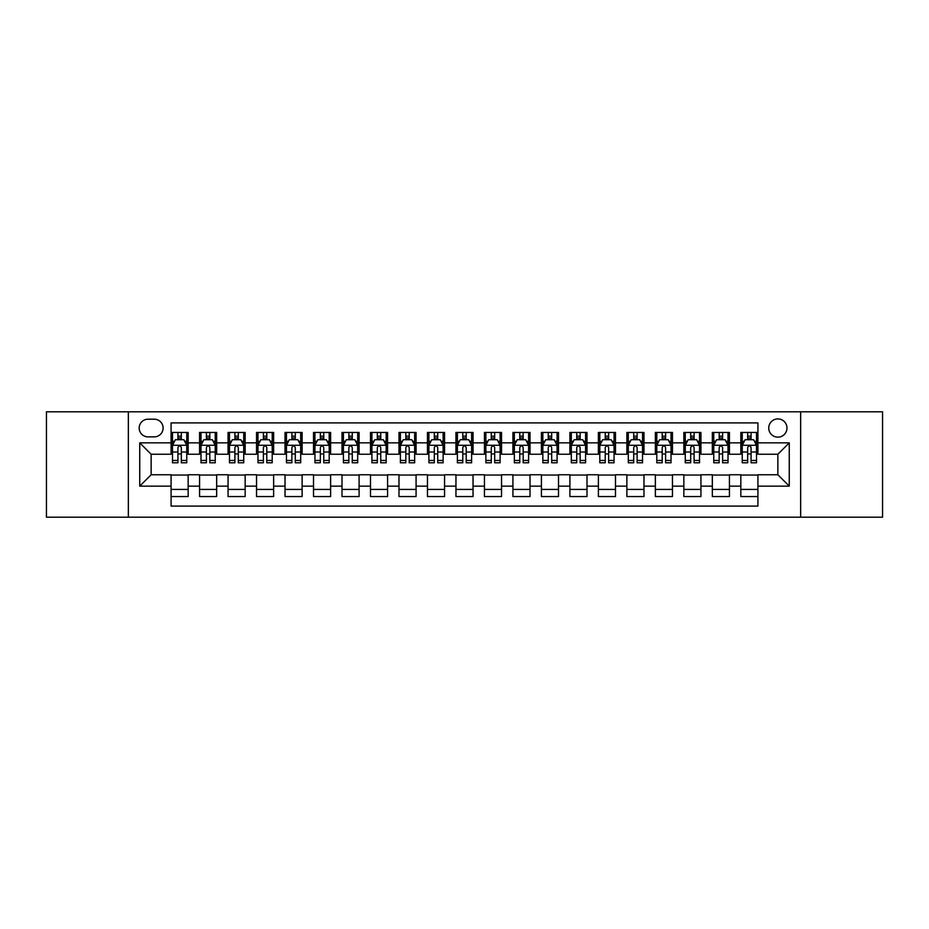 <?xml version="1.0" encoding="UTF-8"?>
<svg xmlns="http://www.w3.org/2000/svg" width="929" height="929" viewBox="0 0 929 929"><rect width="100%" height="100%" fill="white"/><g stroke="black" fill="none" stroke-linecap="round" stroke-linejoin="round"><path stroke-width="1.39" d="M777.863 418.921A9.116 9.116 0 0 0 768.747 428.037A9.116 9.116 0 0 0 777.863 437.153A9.116 9.116 0 0 0 786.979 428.037A9.116 9.116 0 0 0 777.863 418.921M800.647 517.198L882.55 517.198L882.55 411.802L800.647 411.802L800.647 517.198L128.353 517.198L128.353 411.802L46.45 411.802L46.45 517.198L128.353 517.198M757.913 432.449L740.831 432.449L740.831 442.854L729.428 442.854L729.428 454.246L740.831 454.246L740.831 442.854M729.428 442.854L729.428 432.449L712.334 432.449L712.334 442.854L700.942 442.854L700.942 454.246L712.334 454.246L712.334 442.854M700.942 442.854L700.942 432.449L683.849 432.449L683.849 442.854L672.457 442.854L672.457 454.246L683.849 454.246L683.849 442.854M672.457 442.854L672.457 432.449L655.363 432.449L655.363 442.854L643.971 442.854L643.971 454.246L655.363 454.246L655.363 442.854M643.971 442.854L643.971 432.449L626.878 432.449L626.878 442.854L615.486 442.854L615.486 454.246L626.878 454.246L626.878 442.854M615.486 442.854L615.486 432.449L598.392 432.449L598.392 442.854L587 442.854L587 454.246L598.392 454.246L598.392 442.854M587 442.854L587 432.449L569.907 432.449L569.907 442.854L558.503 442.854L558.503 454.246L569.907 454.246L569.907 442.854M558.503 442.854L558.503 432.449L541.421 432.449L541.421 442.854L530.018 442.854L530.018 454.246L541.421 454.246L541.421 442.854M530.018 442.854L530.018 432.449L512.924 432.449L512.924 442.854L501.532 442.854L501.532 454.246L512.924 454.246L512.924 442.854M501.532 442.854L501.532 432.449L484.439 432.449L484.439 442.854L473.047 442.854L473.047 454.246L484.439 454.246L484.439 442.854M473.047 442.854L473.047 432.449L455.953 432.449L455.953 442.854L444.561 442.854L444.561 454.246L455.953 454.246L455.953 442.854M444.561 442.854L444.561 432.449L427.468 432.449L427.468 442.854L416.076 442.854L416.076 454.246L427.468 454.246L427.468 442.854M416.076 442.854L416.076 432.449L398.982 432.449L398.982 442.854L387.579 442.854L387.579 454.246L398.982 454.246L398.982 442.854M387.579 442.854L387.579 432.449L370.497 432.449L370.497 442.854L359.093 442.854L359.093 454.246L370.497 454.246L370.497 442.854M359.093 442.854L359.093 432.449L342 432.449L342 442.854L330.608 442.854L330.608 454.246L342 454.246L342 442.854M330.608 442.854L330.608 432.449L313.514 432.449L313.514 442.854L302.122 442.854L302.122 454.246L313.514 454.246L313.514 442.854M302.122 442.854L302.122 432.449L285.029 432.449L285.029 442.854L273.637 442.854L273.637 454.246L285.029 454.246L285.029 442.854M273.637 442.854L273.637 432.449L256.543 432.449L256.543 442.854L245.151 442.854L245.151 454.246L256.543 454.246L256.543 442.854M245.151 442.854L245.151 432.449L228.058 432.449L228.058 442.854L216.666 442.854L216.666 454.246L228.058 454.246L228.058 442.854M216.666 442.854L216.666 432.449L199.572 432.449L199.572 454.246L188.169 454.246L188.169 432.449L171.087 432.449M171.087 496.55L188.169 496.55L188.169 474.754L199.572 474.754L199.572 496.55L216.666 496.55L216.666 474.754L228.058 474.754L228.058 486.146L216.666 486.146M228.058 486.146L228.058 496.55L245.151 496.55L245.151 474.754L256.543 474.754L256.543 486.146L245.151 486.146M256.543 486.146L256.543 496.55L273.637 496.55L273.637 474.754L285.029 474.754L285.029 486.146L273.637 486.146M285.029 486.146L285.029 496.55L302.122 496.55L302.122 474.754L313.514 474.754L313.514 486.146L302.122 486.146M313.514 486.146L313.514 496.55L330.608 496.55L330.608 474.754L342 474.754L342 486.146L330.608 486.146M342 486.146L342 496.55L359.093 496.55L359.093 474.754L370.497 474.754L370.497 486.146L359.093 486.146M370.497 486.146L370.497 496.55L387.579 496.55L387.579 474.754L398.982 474.754L398.982 486.146L387.579 486.146M398.982 486.146L398.982 496.55L416.076 496.55L416.076 474.754L427.468 474.754L427.468 486.146L416.076 486.146M427.468 486.146L427.468 496.55L444.561 496.55L444.561 474.754L455.953 474.754L455.953 486.146L444.561 486.146M455.953 486.146L455.953 496.55L473.047 496.55L473.047 474.754L484.439 474.754L484.439 486.146L473.047 486.146M484.439 486.146L484.439 496.55L501.532 496.55L501.532 474.754L512.924 474.754L512.924 486.146L501.532 486.146M512.924 486.146L512.924 496.55L530.018 496.55L530.018 474.754L541.421 474.754L541.421 486.146L530.018 486.146M541.421 486.146L541.421 496.55L558.503 496.55L558.503 474.754L569.907 474.754L569.907 486.146L558.503 486.146M569.907 486.146L569.907 496.55L587 496.55L587 474.754L598.392 474.754L598.392 486.146L587 486.146M598.392 486.146L598.392 496.55L615.486 496.55L615.486 474.754L626.878 474.754L626.878 486.146L615.486 486.146M626.878 486.146L626.878 496.55L643.971 496.55L643.971 474.754L655.363 474.754L655.363 486.146L643.971 486.146M655.363 486.146L655.363 496.55L672.457 496.55L672.457 474.754L683.849 474.754L683.849 486.146L672.457 486.146M683.849 486.146L683.849 496.55L700.942 496.55L700.942 474.754L712.334 474.754L712.334 486.146L700.942 486.146M712.334 486.146L712.334 496.55L729.428 496.55L729.428 474.754L740.831 474.754L740.831 486.146L729.428 486.146M148.001 436.862L154.272 436.862A8.825 8.825 0 0 0 163.109 428.037A8.825 8.825 0 0 0 154.272 419.2L148.001 419.2A8.825 8.825 0 0 0 139.176 428.037A8.825 8.825 0 0 0 148.001 436.862M800.647 411.802L128.353 411.802M757.913 442.854L757.913 422.904L171.087 422.904L171.087 454.246L151.137 454.246L151.137 474.754L171.087 474.754L171.087 506.096L757.913 506.096L757.913 474.754L777.863 474.754L777.863 454.246L757.913 454.246L757.913 442.854L789.255 442.854L789.255 486.146L757.913 486.146M171.087 486.146L139.745 486.146L139.745 442.854L171.087 442.854M740.831 486.146L740.831 496.55L757.913 496.55M171.087 439.568L172.504 439.568M177.915 439.568L181.341 439.568M186.752 439.568L188.169 439.568M171.087 453.956L172.504 453.956M177.915 453.956L181.341 453.956M186.752 453.956L188.169 453.956M171.087 475.044L188.169 475.044M171.087 489.432L188.169 489.432M199.572 453.956L200.989 453.956M206.401 453.956L209.826 453.956M215.238 453.956L216.666 453.956M199.572 439.568L200.989 439.568M206.401 439.568L209.826 439.568M215.238 439.568L216.666 439.568M199.572 475.044L216.666 475.044M199.572 489.432L216.666 489.432M228.058 475.044L245.151 475.044M228.058 489.432L245.151 489.432M228.058 439.568L229.475 439.568M234.898 439.568L238.312 439.568M243.723 439.568L245.151 439.568M228.058 453.956L229.475 453.956M234.898 453.956L238.312 453.956M243.723 453.956L245.151 453.956M256.543 475.044L273.637 475.044M256.543 489.432L273.637 489.432M256.543 439.568L257.972 439.568M263.383 439.568L266.797 439.568M272.209 439.568L273.637 439.568M256.543 453.956L257.972 453.956M263.383 453.956L266.797 453.956M272.209 453.956L273.637 453.956M285.029 475.044L302.122 475.044M285.029 489.432L302.122 489.432M285.029 439.568L286.457 439.568M291.869 439.568L295.283 439.568M300.694 439.568L302.122 439.568M285.029 453.956L286.457 453.956M291.869 453.956L295.283 453.956M300.694 453.956L302.122 453.956M313.514 475.044L330.608 475.044M313.514 489.432L330.608 489.432M313.514 439.568L314.943 439.568M320.354 439.568L323.768 439.568M329.191 439.568L330.608 439.568M313.514 453.956L314.943 453.956M320.354 453.956L323.768 453.956M329.191 453.956L330.608 453.956M342 475.044L359.093 475.044M342 489.432L359.093 489.432M342 439.568L343.428 439.568M348.839 439.568L352.265 439.568M357.677 439.568L359.093 439.568M342 453.956L343.428 453.956M348.839 453.956L352.265 453.956M357.677 453.956L359.093 453.956M370.497 475.044L387.579 475.044M370.497 489.432L387.579 489.432M370.497 439.568L371.914 439.568M377.325 439.568L380.751 439.568M386.162 439.568L387.579 439.568M370.497 453.956L371.914 453.956M377.325 453.956L380.751 453.956M386.162 453.956L387.579 453.956M398.982 475.044L416.076 475.044M398.982 489.432L416.076 489.432M398.982 439.568L400.399 439.568M405.822 439.568L409.236 439.568M414.648 439.568L416.076 439.568M398.982 453.956L400.399 453.956M405.822 453.956L409.236 453.956M414.648 453.956L416.076 453.956M427.468 475.044L444.561 475.044M427.468 489.432L444.561 489.432M427.468 439.568L428.896 439.568M434.307 439.568L437.722 439.568M443.133 439.568L444.561 439.568M427.468 453.956L428.896 453.956M434.307 453.956L437.722 453.956M443.133 453.956L444.561 453.956M455.953 475.044L473.047 475.044M455.953 489.432L473.047 489.432M455.953 439.568L457.382 439.568M462.793 439.568L466.207 439.568M471.618 439.568L473.047 439.568M455.953 453.956L457.382 453.956M462.793 453.956L466.207 453.956M471.618 453.956L473.047 453.956M484.439 475.044L501.532 475.044M484.439 489.432L501.532 489.432M484.439 439.568L485.867 439.568M491.278 439.568L494.692 439.568M500.104 439.568L501.532 439.568M484.439 453.956L485.867 453.956M491.278 453.956L494.692 453.956M500.104 453.956L501.532 453.956M512.924 475.044L530.018 475.044M512.924 489.432L530.018 489.432M512.924 439.568L514.352 439.568M519.764 439.568L523.178 439.568M528.601 439.568L530.018 439.568M512.924 453.956L514.352 453.956M519.764 453.956L523.178 453.956M528.601 453.956L530.018 453.956M541.421 475.044L558.503 475.044M541.421 489.432L558.503 489.432M541.421 439.568L542.838 439.568M548.249 439.568L551.675 439.568M557.086 439.568L558.503 439.568M541.421 453.956L542.838 453.956M548.249 453.956L551.675 453.956M557.086 453.956L558.503 453.956M569.907 475.044L587 475.044M569.907 489.432L587 489.432M569.907 439.568L571.323 439.568M576.735 439.568L580.16 439.568M585.572 439.568L587 439.568M569.907 453.956L571.323 453.956M576.735 453.956L580.16 453.956M585.572 453.956L587 453.956M598.392 475.044L615.486 475.044M598.392 489.432L615.486 489.432M598.392 439.568L599.809 439.568M605.232 439.568L608.646 439.568M614.057 439.568L615.486 439.568M598.392 453.956L599.809 453.956M605.232 453.956L608.646 453.956M614.057 453.956L615.486 453.956M626.878 475.044L643.971 475.044M626.878 489.432L643.971 489.432M626.878 439.568L628.306 439.568M633.717 439.568L637.131 439.568M642.543 439.568L643.971 439.568M626.878 453.956L628.306 453.956M633.717 453.956L637.131 453.956M642.543 453.956L643.971 453.956M655.363 475.044L672.457 475.044M655.363 489.432L672.457 489.432M655.363 439.568L656.791 439.568M662.203 439.568L665.617 439.568M671.028 439.568L672.457 439.568M655.363 453.956L656.791 453.956M662.203 453.956L665.617 453.956M671.028 453.956L672.457 453.956M683.849 475.044L700.942 475.044M683.849 489.432L700.942 489.432M683.849 439.568L685.277 439.568M690.688 439.568L694.102 439.568M699.525 439.568L700.942 439.568M683.849 453.956L685.277 453.956M690.688 453.956L694.102 453.956M699.525 453.956L700.942 453.956M712.334 475.044L729.428 475.044M712.334 489.432L729.428 489.432M712.334 439.568L713.762 439.568M719.174 439.568L722.599 439.568M728.011 439.568L729.428 439.568M712.334 453.956L713.762 453.956M719.174 453.956L722.599 453.956M728.011 453.956L729.428 453.956M740.831 475.044L757.913 475.044M740.831 489.432L757.913 489.432M740.831 439.568L742.248 439.568M747.659 439.568L751.085 439.568M756.496 439.568L757.913 439.568M740.831 453.956L742.248 453.956M747.659 453.956L751.085 453.956M756.496 453.956L757.913 453.956M151.137 454.246L139.745 442.854M151.137 474.754L139.745 486.146M789.255 442.854L777.863 454.246M789.255 486.146L777.863 474.754M181.341 436.154L177.915 436.154M186.752 460.47L181.341 460.47L181.341 462.793L186.752 462.793L186.752 445.409L183.896 439.719L175.36 439.719L172.504 445.409L172.504 462.793L177.915 462.793L177.915 460.47L172.504 460.47M172.504 445.409L172.504 432.449M186.752 445.409L186.752 432.449M177.915 439.719L177.915 432.449M181.341 432.449L181.341 439.719M181.341 460.47L181.341 447.546C180.203 445.351 179.065 445.351 177.915 447.546L177.915 460.47M209.826 436.154L206.401 436.154M215.238 460.47L209.826 460.47L209.826 462.793L215.238 462.793L215.238 445.409L212.393 439.719L203.846 439.719L200.989 445.409L200.989 462.793L206.401 462.793L206.401 460.47L200.989 460.47M200.989 445.409L200.989 432.449M215.238 445.409L215.238 432.449M206.401 439.719L206.401 432.449M209.826 432.449L209.826 439.719M209.826 460.47L209.826 447.546C208.688 445.351 207.55 445.351 206.401 447.546L206.401 460.47M238.312 436.154L234.898 436.154M243.723 460.47L238.312 460.47L238.312 462.793L243.723 462.793L243.723 445.409L240.878 439.719L232.331 439.719L229.475 445.409L229.475 462.793L234.898 462.793L234.898 460.47L229.475 460.47M229.475 445.409L229.475 432.449M243.723 445.409L243.723 432.449M234.898 439.719L234.898 432.449M238.312 432.449L238.312 439.719M238.312 460.47L238.312 447.546C237.174 445.351 236.036 445.351 234.898 447.546L234.898 460.47M266.797 436.154L263.383 436.154M272.209 460.47L266.797 460.47L266.797 462.793L272.209 462.793L272.209 445.409L269.364 439.719L260.817 439.719L257.972 445.409L257.972 462.793L263.383 462.793L263.383 460.47L257.972 460.47M257.972 445.409L257.972 432.449M272.209 445.409L272.209 432.449M263.383 439.719L263.383 432.449M266.797 432.449L266.797 439.719M266.797 460.47L266.797 447.546C265.659 445.351 264.521 445.351 263.383 447.546L263.383 460.47M295.283 436.154L291.869 436.154M300.694 460.47L295.283 460.47L295.283 462.793L300.694 462.793L300.694 445.409L297.849 439.719L289.302 439.719L286.457 445.409L286.457 462.793L291.869 462.793L291.869 460.47L286.457 460.47M286.457 445.409L286.457 432.449M300.694 445.409L300.694 432.449M291.869 439.719L291.869 432.449M295.283 432.449L295.283 439.719M295.283 460.47L295.283 447.546C294.145 445.351 293.007 445.351 291.869 447.546L291.869 460.47M323.768 436.154L320.354 436.154M329.191 460.47L323.768 460.47L323.768 462.793L329.191 462.793L329.191 445.409L326.334 439.719L317.788 439.719L314.943 445.409L314.943 462.793L320.354 462.793L320.354 460.47L314.943 460.47M314.943 445.409L314.943 432.449M329.191 445.409L329.191 432.449M320.354 439.719L320.354 432.449M323.768 432.449L323.768 439.719M323.768 460.47L323.768 447.546C322.63 445.351 321.492 445.351 320.354 447.546L320.354 460.47M352.265 436.154L348.839 436.154M357.677 460.47L352.265 460.47L352.265 462.793L357.677 462.793L357.677 445.409L354.82 439.719L346.273 439.719L343.428 445.409L343.428 462.793L348.839 462.793L348.839 460.47L343.428 460.47M343.428 445.409L343.428 432.449M357.677 445.409L357.677 432.449M348.839 439.719L348.839 432.449M352.265 432.449L352.265 439.719M352.265 460.47L352.265 447.546C351.127 445.351 349.978 445.351 348.839 447.546L348.839 460.47M380.751 436.154L377.325 436.154M386.162 460.47L380.751 460.47L380.751 462.793L386.162 462.793L386.162 445.409L383.317 439.719L374.77 439.719L371.914 445.409L371.914 462.793L377.325 462.793L377.325 460.47L371.914 460.47M371.914 445.409L371.914 432.449M386.162 445.409L386.162 432.449M377.325 439.719L377.325 432.449M380.751 432.449L380.751 439.719M380.751 460.47L380.751 447.546C379.613 445.351 378.475 445.351 377.325 447.546L377.325 460.47M409.236 436.154L405.822 436.154M414.648 460.47L409.236 460.47L409.236 462.793L414.648 462.793L414.648 445.409L411.802 439.719L403.256 439.719L400.399 445.409L400.399 462.793L405.822 462.793L405.822 460.47L400.399 460.47M400.399 445.409L400.399 432.449M414.648 445.409L414.648 432.449M405.822 439.719L405.822 432.449M409.236 432.449L409.236 439.719M409.236 460.47L409.236 447.546C408.098 445.351 406.96 445.351 405.822 447.546L405.822 460.47M437.722 436.154L434.307 436.154M443.133 460.47L437.722 460.47L437.722 462.793L443.133 462.793L443.133 445.409L440.288 439.719L431.741 439.719L428.896 445.409L428.896 462.793L434.307 462.793L434.307 460.47L428.896 460.47M428.896 445.409L428.896 432.449M443.133 445.409L443.133 432.449M434.307 439.719L434.307 432.449M437.722 432.449L437.722 439.719M437.722 460.47L437.722 447.546C436.584 445.351 435.446 445.351 434.307 447.546L434.307 460.47M466.207 436.154L462.793 436.154M471.618 460.47L466.207 460.47L466.207 462.793L471.618 462.793L471.618 445.409L468.773 439.719L460.227 439.719L457.382 445.409L457.382 462.793L462.793 462.793L462.793 460.47L457.382 460.47M457.382 445.409L457.382 432.449M471.618 445.409L471.618 432.449M462.793 439.719L462.793 432.449M466.207 432.449L466.207 439.719M466.207 460.47L466.207 447.546C465.069 445.351 463.931 445.351 462.793 447.546L462.793 460.47M494.692 436.154L491.278 436.154M500.104 460.47L494.692 460.47L494.692 462.793L500.104 462.793L500.104 445.409L497.259 439.719L488.712 439.719L485.867 445.409L485.867 462.793L491.278 462.793L491.278 460.47L485.867 460.47M485.867 445.409L485.867 432.449M500.104 445.409L500.104 432.449M491.278 439.719L491.278 432.449M494.692 432.449L494.692 439.719M494.692 460.47L494.692 447.546C493.554 445.351 492.416 445.351 491.278 447.546L491.278 460.47M523.178 436.154L519.764 436.154M528.601 460.47L523.178 460.47L523.178 462.793L528.601 462.793L528.601 445.409L525.744 439.719L517.198 439.719L514.352 445.409L514.352 462.793L519.764 462.793L519.764 460.47L514.352 460.47M514.352 445.409L514.352 432.449M528.601 445.409L528.601 432.449M519.764 439.719L519.764 432.449M523.178 432.449L523.178 439.719M523.178 460.47L523.178 447.546C522.04 445.351 520.902 445.351 519.764 447.546L519.764 460.47M551.675 436.154L548.249 436.154M557.086 460.47L551.675 460.47L551.675 462.793L557.086 462.793L557.086 445.409L554.23 439.719L545.683 439.719L542.838 445.409L542.838 462.793L548.249 462.793L548.249 460.47L542.838 460.47M542.838 445.409L542.838 432.449M557.086 445.409L557.086 432.449M548.249 439.719L548.249 432.449M551.675 432.449L551.675 439.719M551.675 460.47L551.675 447.546C550.537 445.351 549.399 445.351 548.249 447.546L548.249 460.47M580.16 436.154L576.735 436.154M585.572 460.47L580.16 460.47L580.16 462.793L585.572 462.793L585.572 445.409L582.727 439.719L574.18 439.719L571.323 445.409L571.323 462.793L576.735 462.793L576.735 460.47L571.323 460.47M571.323 445.409L571.323 432.449M585.572 445.409L585.572 432.449M576.735 439.719L576.735 432.449M580.16 432.449L580.16 439.719M580.16 460.47L580.16 447.546C579.022 445.351 577.884 445.351 576.735 447.546L576.735 460.47M608.646 436.154L605.232 436.154M614.057 460.47L608.646 460.47L608.646 462.793L614.057 462.793L614.057 445.409L611.212 439.719L602.666 439.719L599.809 445.409L599.809 462.793L605.232 462.793L605.232 460.47L599.809 460.47M599.809 445.409L599.809 432.449M614.057 445.409L614.057 432.449M605.232 439.719L605.232 432.449M608.646 432.449L608.646 439.719M608.646 460.47L608.646 447.546C607.508 445.351 606.37 445.351 605.232 447.546L605.232 460.47M637.131 436.154L633.717 436.154M642.543 460.47L637.131 460.47L637.131 462.793L642.543 462.793L642.543 445.409L639.698 439.719L631.151 439.719L628.306 445.409L628.306 462.793L633.717 462.793L633.717 460.47L628.306 460.47M628.306 445.409L628.306 432.449M642.543 445.409L642.543 432.449M633.717 439.719L633.717 432.449M637.131 432.449L637.131 439.719M637.131 460.47L637.131 447.546C635.993 445.351 634.855 445.351 633.717 447.546L633.717 460.47M665.617 436.154L662.203 436.154M671.028 460.47L665.617 460.47L665.617 462.793L671.028 462.793L671.028 445.409L668.183 439.719L659.636 439.719L656.791 445.409L656.791 462.793L662.203 462.793L662.203 460.47L656.791 460.47M656.791 445.409L656.791 432.449M671.028 445.409L671.028 432.449M662.203 439.719L662.203 432.449M665.617 432.449L665.617 439.719M665.617 460.47L665.617 447.546C664.479 445.351 663.341 445.351 662.203 447.546L662.203 460.47M694.102 436.154L690.688 436.154M699.525 460.47L694.102 460.47L694.102 462.793L699.525 462.793L699.525 445.409L696.669 439.719L688.122 439.719L685.277 445.409L685.277 462.793L690.688 462.793L690.688 460.47L685.277 460.47M685.277 445.409L685.277 432.449M699.525 445.409L699.525 432.449M690.688 439.719L690.688 432.449M694.102 432.449L694.102 439.719M694.102 460.47L694.102 447.546C692.964 445.351 691.826 445.351 690.688 447.546L690.688 460.47M722.599 436.154L719.174 436.154M728.011 460.47L722.599 460.47L722.599 462.793L728.011 462.793L728.011 445.409L725.154 439.719L716.607 439.719L713.762 445.409L713.762 462.793L719.174 462.793L719.174 460.47L713.762 460.47M713.762 445.409L713.762 432.449M728.011 445.409L728.011 432.449M719.174 439.719L719.174 432.449M722.599 432.449L722.599 439.719M722.599 460.47L722.599 447.546C721.461 445.351 720.312 445.351 719.174 447.546L719.174 460.47M751.085 436.154L747.659 436.154M756.496 460.47L751.085 460.47L751.085 462.793L756.496 462.793L756.496 445.409L753.64 439.719L745.104 439.719L742.248 445.409L742.248 462.793L747.659 462.793L747.659 460.47L742.248 460.47M742.248 445.409L742.248 432.449M756.496 445.409L756.496 432.449M747.659 439.719L747.659 432.449M751.085 432.449L751.085 439.719M751.085 460.47L751.085 447.546C749.947 445.351 748.809 445.351 747.659 447.546L747.659 460.47M199.572 486.146L188.169 486.146M199.572 442.854L188.169 442.854M186.683 445.27L172.573 445.27M172.504 441.287L174.571 441.287M184.685 441.287L186.752 441.287M177.915 452.017L172.504 452.017M186.752 452.017L181.341 452.017M181.341 437.965L177.915 437.965M215.168 445.27L201.059 445.27M200.989 441.287L203.056 441.287M213.171 441.287L215.238 441.287M206.401 452.017L200.989 452.017M215.238 452.017L209.826 452.017M209.826 437.965L206.401 437.965M243.653 445.27L229.556 445.27M229.475 441.287L231.542 441.287M241.656 441.287L243.723 441.287M234.898 452.017L229.475 452.017M243.723 452.017L238.312 452.017M238.312 437.965L234.898 437.965M272.139 445.27L258.041 445.27M257.972 441.287L260.027 441.287M270.142 441.287L272.209 441.287M263.383 452.017L257.972 452.017M272.209 452.017L266.797 452.017M266.797 437.965L263.383 437.965M300.624 445.27L286.527 445.27M286.457 441.287L288.524 441.287M298.639 441.287L300.694 441.287M291.869 452.017L286.457 452.017M300.694 452.017L295.283 452.017M295.283 437.965L291.869 437.965M329.11 445.27L315.012 445.27M314.943 441.287L317.01 441.287M327.124 441.287L329.191 441.287M320.354 452.017L314.943 452.017M329.191 452.017L323.768 452.017M323.768 437.965L320.354 437.965M357.607 445.27L343.498 445.27M343.428 441.287L345.495 441.287M355.61 441.287L357.677 441.287M348.839 452.017L343.428 452.017M357.677 452.017L352.265 452.017M352.265 437.965L348.839 437.965M386.092 445.27L371.983 445.27M371.914 441.287L373.981 441.287M384.095 441.287L386.162 441.287M377.325 452.017L371.914 452.017M386.162 452.017L380.751 452.017M380.751 437.965L377.325 437.965M414.578 445.27L400.48 445.27M400.399 441.287L402.466 441.287M412.581 441.287L414.648 441.287M405.822 452.017L400.399 452.017M414.648 452.017L409.236 452.017M409.236 437.965L405.822 437.965M443.063 445.27L428.966 445.27M428.896 441.287L430.951 441.287M441.066 441.287L443.133 441.287M434.307 452.017L428.896 452.017M443.133 452.017L437.722 452.017M437.722 437.965L434.307 437.965M471.549 445.27L457.451 445.27M457.382 441.287L459.449 441.287M469.551 441.287L471.618 441.287M462.793 452.017L457.382 452.017M471.618 452.017L466.207 452.017M466.207 437.965L462.793 437.965M500.034 445.27L485.937 445.27M485.867 441.287L487.934 441.287M498.049 441.287L500.104 441.287M491.278 452.017L485.867 452.017M500.104 452.017L494.692 452.017M494.692 437.965L491.278 437.965M528.52 445.27L514.422 445.27M514.352 441.287L516.419 441.287M526.534 441.287L528.601 441.287M519.764 452.017L514.352 452.017M528.601 452.017L523.178 452.017M523.178 437.965L519.764 437.965M557.017 445.27L542.908 445.27M542.838 441.287L544.905 441.287M555.019 441.287L557.086 441.287M548.249 452.017L542.838 452.017M557.086 452.017L551.675 452.017M551.675 437.965L548.249 437.965M585.502 445.27L571.393 445.27M571.323 441.287L573.39 441.287M583.505 441.287L585.572 441.287M576.735 452.017L571.323 452.017M585.572 452.017L580.16 452.017M580.16 437.965L576.735 437.965M613.988 445.27L599.89 445.27M599.809 441.287L601.876 441.287M611.99 441.287L614.057 441.287M605.232 452.017L599.809 452.017M614.057 452.017L608.646 452.017M608.646 437.965L605.232 437.965M642.473 445.27L628.376 445.27M628.306 441.287L630.361 441.287M640.476 441.287L642.543 441.287M633.717 452.017L628.306 452.017M642.543 452.017L637.131 452.017M637.131 437.965L633.717 437.965M670.959 445.27L656.861 445.27M656.791 441.287L658.858 441.287M668.973 441.287L671.028 441.287M662.203 452.017L656.791 452.017M671.028 452.017L665.617 452.017M665.617 437.965L662.203 437.965M699.444 445.27L685.347 445.27M685.277 441.287L687.344 441.287M697.458 441.287L699.525 441.287M690.688 452.017L685.277 452.017M699.525 452.017L694.102 452.017M694.102 437.965L690.688 437.965M727.941 445.27L713.832 445.27M713.762 441.287L715.829 441.287M725.944 441.287L728.011 441.287M719.174 452.017L713.762 452.017M728.011 452.017L722.599 452.017M722.599 437.965L719.174 437.965M756.427 445.27L742.317 445.27M742.248 441.287L744.315 441.287M754.429 441.287L756.496 441.287M747.659 452.017L742.248 452.017M756.496 452.017L751.085 452.017M751.085 437.965L747.659 437.965"/></g></svg>
